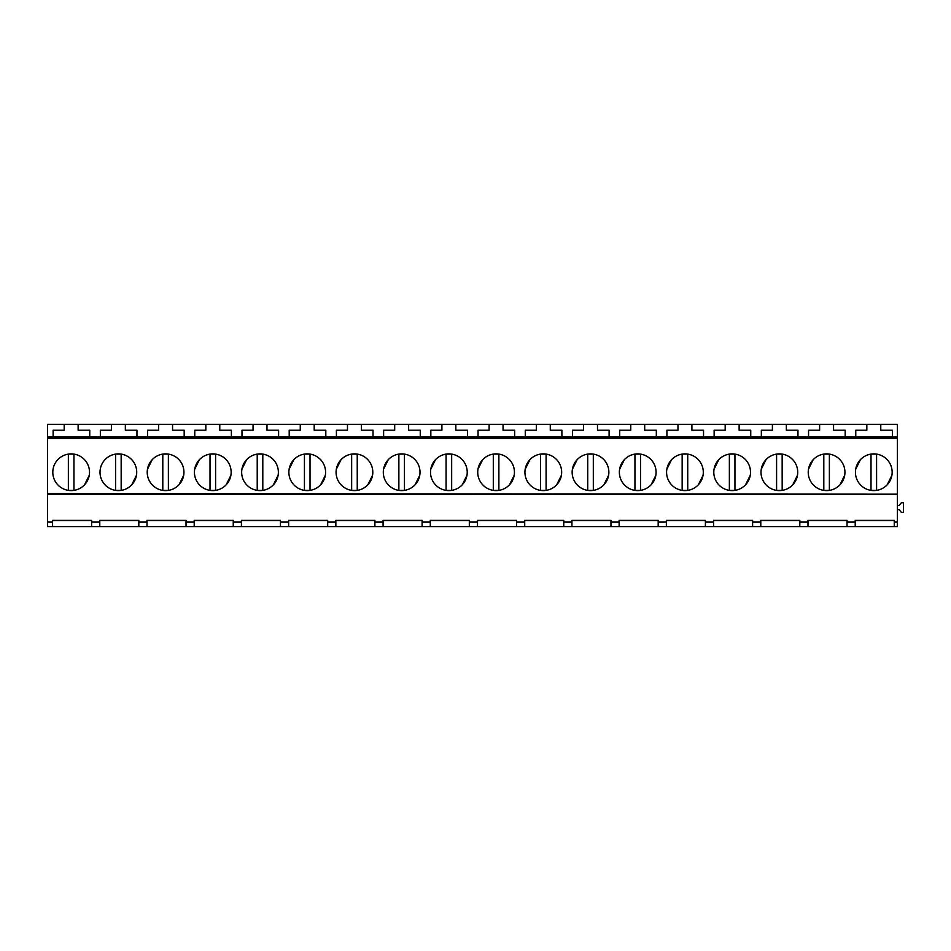 <?xml version="1.0" encoding="UTF-8"?>
<svg xmlns="http://www.w3.org/2000/svg" width="951" height="951" viewBox="0 0 951 951"><rect width="100%" height="100%" fill="white"/><g stroke="black" fill="none" stroke-linecap="round" stroke-linejoin="round"><path stroke-width="1.43" d="M73.94 490.395L68.365 490.395L68.365 454.102L73.94 454.102L73.952 490.383M84.568 484.772L89.263 475.286M121.157 490.395L115.582 490.395L115.582 454.102L121.157 454.102L121.169 490.383M131.785 484.772L136.469 475.286M152.172 459.713L147.488 469.212M168.375 490.395L162.799 490.395L162.799 454.102L168.375 454.102L168.386 490.383M179.002 484.772L183.686 475.286M47.55 436.949L53.125 436.949L53.125 430.232L64.192 430.232L64.192 424.384L47.55 424.384L47.55 526.616L52.567 526.616L52.567 520.542L91.605 520.542M52.567 526.616L147.001 526.616L147.001 520.542L186.027 520.542M147.001 526.616L897.411 526.616L897.411 521.968L894.249 521.968L894.249 520.28L855.211 520.28L855.211 521.968L855.211 520.542L894.249 520.542M47.55 521.968L52.567 521.968L52.567 520.28L91.605 520.28L91.605 521.968L99.784 521.968L99.784 520.542L138.822 520.542M138.822 526.616L138.822 520.28L99.784 520.28L99.784 526.616M138.822 521.968L147.001 521.968L147.001 520.28L186.027 520.28L186.027 521.968L194.206 521.968L194.206 520.542L233.245 520.542M233.245 526.616L233.245 520.28L194.206 520.28L194.206 526.616M233.245 521.968L241.423 521.968L241.423 520.542L280.462 520.542M280.462 526.616L280.462 520.28L241.423 520.28L241.423 526.616M280.462 521.968L288.64 521.968L288.64 520.542L327.679 520.542M327.679 526.616L327.679 520.28L288.64 520.28L288.64 526.616M327.679 521.968L335.858 521.968L335.858 520.542L374.896 520.542M374.896 526.616L374.896 520.28L335.858 520.28L335.858 526.616M374.896 521.968L383.075 521.968L383.075 520.542L422.101 520.542M422.101 526.616L422.101 520.28L383.075 520.28L383.075 526.616M422.101 521.968L430.28 521.968L430.28 520.542L469.319 520.542M469.319 526.616L469.319 520.28L430.28 520.28L430.28 526.616M469.319 521.968L477.497 521.968L477.497 520.542L516.536 520.542M516.536 526.616L516.536 520.28L477.497 520.28L477.497 526.616M516.536 521.968L524.714 521.968L524.714 520.542L563.753 520.542M563.753 526.616L563.753 520.28L524.714 520.28L524.714 526.616M563.753 521.968L571.931 521.968L571.931 520.542L610.958 520.542M610.958 526.616L610.958 520.28L571.931 520.28L571.931 526.616M610.958 521.968L619.137 521.968L619.137 520.542L658.175 520.542M658.175 526.616L658.175 520.28L619.137 520.28L619.137 526.616M658.175 521.968L666.354 521.968L666.354 520.542L705.392 520.542M705.392 526.616L705.392 520.28L666.354 520.28L666.354 526.616M705.392 521.968L713.571 521.968L713.571 520.542L752.61 520.542M752.61 526.616L752.61 520.28L713.571 520.28L713.571 526.616M752.61 521.968L760.788 521.968L760.788 520.542L799.815 520.542M799.815 526.616L799.815 520.28L760.788 520.28L760.788 526.616M799.815 521.968L807.993 521.968L807.993 520.542L847.032 520.542M847.032 526.616L847.032 520.28L807.993 520.28L807.993 526.616M847.032 521.968L855.211 521.968L855.211 526.616M47.55 494.175L897.411 494.175L897.411 521.968M47.55 493.628L897.411 494.175M47.55 438.328L897.411 438.328L897.411 493.628M795.476 463.446A18.354 18.354 0 0 0 770.572 456.135A18.354 18.354 0 0 0 763.261 481.051A18.354 18.354 0 0 0 788.177 488.35A18.354 18.354 0 0 0 795.476 463.446M842.693 463.446A18.354 18.354 0 0 0 817.789 456.135A18.354 18.354 0 0 0 810.478 481.051A18.354 18.354 0 0 0 835.382 488.35A18.354 18.354 0 0 0 842.693 463.446M716.055 481.051A18.354 18.354 0 0 0 740.96 488.35A18.354 18.354 0 0 0 748.271 463.446A18.354 18.354 0 0 0 723.354 456.135A18.354 18.354 0 0 0 716.055 481.051M512.197 463.446A18.354 18.354 0 0 0 487.281 456.135A18.354 18.354 0 0 0 479.982 481.051A18.354 18.354 0 0 0 504.886 488.35A18.354 18.354 0 0 0 512.197 463.446M559.414 463.446A18.354 18.354 0 0 0 534.498 456.135A18.354 18.354 0 0 0 527.187 481.051A18.354 18.354 0 0 0 552.103 488.35A18.354 18.354 0 0 0 559.414 463.446M432.764 481.051A18.354 18.354 0 0 0 457.669 488.35A18.354 18.354 0 0 0 464.98 463.446A18.354 18.354 0 0 0 440.075 456.135A18.354 18.354 0 0 0 432.764 481.051M228.906 463.446A18.354 18.354 0 0 0 204.001 456.135A18.354 18.354 0 0 0 196.691 481.051A18.354 18.354 0 0 0 221.595 488.35A18.354 18.354 0 0 0 228.906 463.446M276.123 463.446A18.354 18.354 0 0 0 251.219 456.135A18.354 18.354 0 0 0 243.908 481.051A18.354 18.354 0 0 0 268.812 488.35A18.354 18.354 0 0 0 276.123 463.446M87.266 463.446A18.354 18.354 0 0 0 62.362 456.135A18.354 18.354 0 0 0 55.051 481.051A18.354 18.354 0 0 0 79.955 488.35A18.354 18.354 0 0 0 87.266 463.446M181.7 463.446A18.354 18.354 0 0 0 156.784 456.135A18.354 18.354 0 0 0 149.473 481.051A18.354 18.354 0 0 0 174.39 488.35A18.354 18.354 0 0 0 181.7 463.446M134.483 463.446A18.354 18.354 0 0 0 109.567 456.135A18.354 18.354 0 0 0 102.268 481.051A18.354 18.354 0 0 0 127.172 488.35A18.354 18.354 0 0 0 134.483 463.446M323.34 463.446A18.354 18.354 0 0 0 298.424 456.135A18.354 18.354 0 0 0 291.125 481.051A18.354 18.354 0 0 0 316.029 488.35A18.354 18.354 0 0 0 323.34 463.446M385.547 481.051A18.354 18.354 0 0 0 410.463 488.35A18.354 18.354 0 0 0 417.762 463.446A18.354 18.354 0 0 0 392.858 456.135A18.354 18.354 0 0 0 385.547 481.051M338.33 481.051A18.354 18.354 0 0 0 363.246 488.35A18.354 18.354 0 0 0 370.557 463.446A18.354 18.354 0 0 0 345.641 456.135A18.354 18.354 0 0 0 338.33 481.051M606.619 463.446A18.354 18.354 0 0 0 581.715 456.135A18.354 18.354 0 0 0 574.404 481.051A18.354 18.354 0 0 0 599.32 488.35A18.354 18.354 0 0 0 606.619 463.446M668.838 481.051A18.354 18.354 0 0 0 693.743 488.35A18.354 18.354 0 0 0 701.053 463.446A18.354 18.354 0 0 0 676.149 456.135A18.354 18.354 0 0 0 668.838 481.051M621.621 481.051A18.354 18.354 0 0 0 646.525 488.35A18.354 18.354 0 0 0 653.836 463.446A18.354 18.354 0 0 0 628.932 456.135A18.354 18.354 0 0 0 621.621 481.051M889.91 463.446A18.354 18.354 0 0 0 865.006 456.135A18.354 18.354 0 0 0 857.695 481.051A18.354 18.354 0 0 0 882.599 488.35A18.354 18.354 0 0 0 889.91 463.446M53.125 436.949L897.411 436.949L897.411 438.328M64.192 424.384L897.411 424.384L897.411 436.949M91.605 526.616L91.605 521.968M186.027 526.616L186.027 521.968M205.832 424.384L205.832 430.232L194.765 430.232L194.765 436.949M172.559 424.384L172.559 430.232L184.173 430.232L184.173 436.949M125.342 424.384L125.342 430.232L136.956 430.232L136.956 436.949M158.615 424.384L158.615 430.232L147.56 430.232L147.56 436.949M111.398 424.384L111.398 430.232L100.342 430.232L100.342 436.949M78.125 424.384L78.125 430.232L89.751 430.232L89.751 436.949M199.389 459.713L194.693 469.212M215.592 490.395L210.016 490.395L210.016 454.102L215.592 454.102L215.592 490.383M226.219 484.772L230.903 475.286M246.606 459.713L241.911 469.212M262.809 490.395L257.222 490.395L257.222 454.102L262.809 454.102L262.809 490.383M273.424 484.772L278.12 475.286M293.811 459.713L289.128 469.212M310.014 490.395L304.439 490.395L304.439 454.102L310.014 454.102L310.026 490.383M320.642 484.772L325.337 475.286M347.472 424.384L347.472 430.232L336.416 430.232L336.416 436.949M314.199 424.384L314.199 430.232L325.813 430.232L325.813 436.949M266.981 424.384L266.981 430.232L278.607 430.232L278.607 436.949M300.254 424.384L300.254 430.232L289.199 430.232L289.199 436.949M253.049 424.384L253.049 430.232L241.982 430.232L241.982 436.949M219.776 424.384L219.776 430.232L231.39 430.232L231.39 436.949M341.029 459.713L336.345 469.212M357.231 490.395L351.656 490.395L351.656 454.102L357.231 454.102L357.243 490.383M367.859 484.772L372.542 475.286M388.246 459.713L383.55 469.212M404.448 490.395L398.873 490.395L398.873 454.102L404.448 454.102L404.46 490.383M415.076 484.772L419.76 475.286M435.463 459.713L430.767 469.212M451.666 490.395L446.078 490.395L446.078 454.102L451.666 454.102L451.666 490.383M462.281 484.772L466.977 475.286M489.111 424.384L489.111 430.232L478.056 430.232L478.056 436.949M455.838 424.384L455.838 430.232L467.464 430.232L467.464 436.949M408.633 424.384L408.633 430.232L420.247 430.232L420.247 436.949M441.906 424.384L441.906 430.232L430.839 430.232L430.839 436.949M394.689 424.384L394.689 430.232L383.622 430.232L383.622 436.949M361.416 424.384L361.416 430.232L373.03 430.232L373.03 436.949M482.668 459.713L477.984 469.212M498.871 490.395L493.296 490.395L493.296 454.102L498.871 454.102L498.883 490.383M509.498 484.772L514.194 475.286M529.885 459.713L525.202 469.212M546.088 490.395L540.513 490.395L540.513 454.102L546.088 454.102L546.1 490.383M556.715 484.772L561.399 475.286M577.102 459.713L572.419 469.212M593.305 490.395L587.73 490.395L587.73 454.102L593.305 454.102L593.317 490.383M603.933 484.772L608.616 475.286M630.763 424.384L630.763 430.232L619.695 430.232L619.695 436.949M597.49 424.384L597.49 430.232L609.104 430.232L609.104 436.949M550.272 424.384L550.272 430.232L561.886 430.232L561.886 436.949M583.545 424.384L583.545 430.232L572.49 430.232L572.49 436.949M536.328 424.384L536.328 430.232L525.273 430.232L525.273 436.949M503.055 424.384L503.055 430.232L514.669 430.232L514.669 436.949M624.32 459.713L619.624 469.212M640.522 490.395L634.947 490.395L634.947 454.102L640.522 454.102L640.522 490.383M651.138 484.772L655.833 475.286M671.537 459.713L666.841 469.212M687.728 490.395L682.152 490.395L682.152 454.102L687.728 454.102L687.739 490.383M698.355 484.772L703.051 475.286M718.742 459.713L714.058 469.212M734.945 490.395L729.369 490.395L729.369 454.102L734.945 454.102L734.957 490.383M745.572 484.772L750.256 475.286M772.402 424.384L772.402 430.232L761.347 430.232L761.347 436.949M739.129 424.384L739.129 430.232L750.743 430.232L750.743 436.949M691.912 424.384L691.912 430.232L703.538 430.232L703.538 436.949M725.185 424.384L725.185 430.232L714.13 430.232L714.13 436.949M677.968 424.384L677.968 430.232L666.913 430.232L666.913 436.949M644.695 424.384L644.695 430.232L656.321 430.232L656.321 436.949M765.959 459.713L761.275 469.212M782.162 490.395L776.587 490.395L776.587 454.102L782.162 454.102L782.174 490.383M792.789 484.772L797.473 475.286M813.176 459.713L808.481 469.212M829.379 490.395L823.804 490.395L823.804 454.102L829.379 454.102L829.379 490.383M839.995 484.772L844.69 475.286M860.393 459.713L855.698 469.212M876.584 490.395L871.009 490.395L871.009 454.102L876.584 454.102L876.596 490.383M887.212 484.772L891.907 475.286M897.411 505.468L899.087 505.468L901.382 502.734L903.45 502.734L903.45 512.399L901.382 512.399L899.087 509.653L897.411 509.653M894.249 526.616L894.249 521.968M880.769 424.384L880.769 430.232L892.395 430.232L892.395 436.949M833.563 424.384L833.563 430.232L845.177 430.232L845.177 436.949M866.837 424.384L866.837 430.232L855.769 430.232L855.769 436.949M819.619 424.384L819.619 430.232L808.552 430.232L808.552 436.949M786.346 424.384L786.346 430.232L797.96 430.232L797.96 436.949"/></g></svg>
